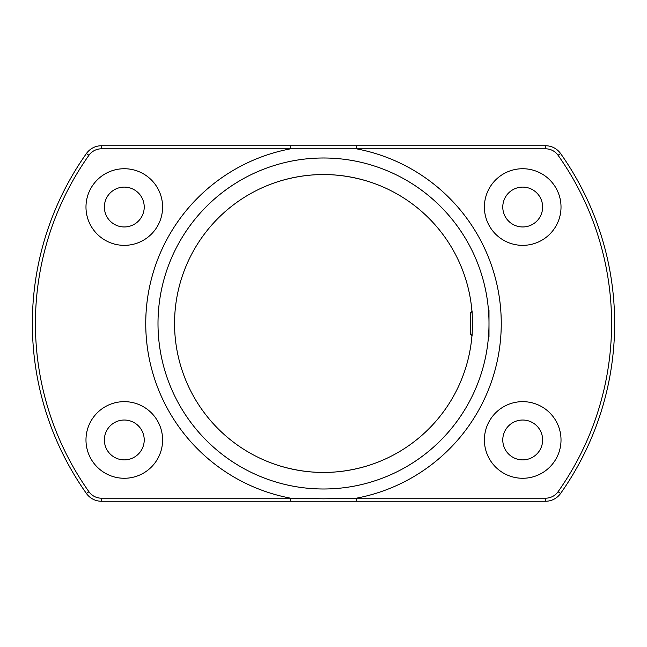 <?xml version="1.0" encoding="UTF-8"?>
<svg xmlns="http://www.w3.org/2000/svg" width="647" height="647" viewBox="0 0 647 647"><rect width="100%" height="100%" fill="white"/><g stroke="black" fill="none" stroke-linecap="round" stroke-linejoin="round"><path stroke-width="0.97" d="M277.248 181.912C308.029 172.102 338.858 172.102 369.752 181.912A148.947 148.947 0 0 0 176.405 300.087A148.947 148.947 0 0 0 323.5 472.447A148.947 148.947 0 0 0 369.752 181.912M369.752 465.088C338.971 474.898 308.142 474.898 277.248 465.088M471.889 310.625L471.954 311.425L470.604 312.776L470.604 334.224L471.954 335.575L471.889 336.375C472.496 337.176 472.496 309.848 471.889 310.625M124.289 245.35A38.31 38.31 0 0 0 157.472 187.889A38.31 38.31 0 0 0 91.114 187.889A38.31 38.31 0 0 0 124.289 245.35M124.289 478.27A38.31 38.31 0 0 0 157.472 420.809A38.31 38.31 0 0 0 91.114 420.809A38.31 38.31 0 0 0 124.289 478.27M522.711 478.27A38.31 38.31 0 0 0 555.886 420.809A38.31 38.31 0 0 0 489.528 420.809A38.31 38.31 0 0 0 522.711 478.27M522.711 245.35A38.31 38.31 0 0 0 555.886 187.889A38.31 38.31 0 0 0 489.528 187.889A38.31 38.31 0 0 0 522.711 245.35M290.632 501.255L101.433 501.255A18.391 18.391 0 0 1 86.431 493.491A294.215 294.215 0 0 1 86.431 153.509A18.391 18.391 0 0 1 101.433 145.745L545.567 145.745A18.391 18.391 0 0 1 560.569 153.509A294.215 294.215 0 0 1 560.569 493.491A18.391 18.391 0 0 1 545.567 501.255L290.632 501.255L290.632 498.19L323.5 498.805L356.368 498.19L356.368 501.255M323.5 488.995A165.495 165.495 0 0 0 466.827 240.749A165.495 165.495 0 0 0 180.173 240.749A165.495 165.495 0 0 0 323.5 488.995M522.711 226.96A19.92 19.92 0 0 0 539.962 197.076A19.92 19.92 0 0 0 505.453 197.076A19.92 19.92 0 0 0 522.711 226.96M124.289 226.96A19.92 19.92 0 0 0 141.547 197.076A19.92 19.92 0 0 0 107.038 197.076A19.92 19.92 0 0 0 124.289 226.96M124.289 459.88A19.92 19.92 0 0 0 141.547 429.996A19.92 19.92 0 0 0 107.038 429.996A19.92 19.92 0 0 0 124.289 459.88M522.711 459.88A19.92 19.92 0 0 0 539.962 429.996A19.92 19.92 0 0 0 505.453 429.996A19.92 19.92 0 0 0 522.711 459.88M356.368 145.745L356.368 148.81L101.433 148.81A15.326 15.326 0 0 0 88.93 155.28A291.15 291.15 0 0 0 88.93 491.72A15.326 15.326 0 0 0 101.433 498.19L290.632 498.19A177.755 177.755 0 0 1 290.632 148.81L290.632 145.745M488.396 309.412L488.995 310.018L488.995 336.982L488.396 337.588M558.07 491.72A15.326 15.326 0 0 1 545.567 498.19L356.368 498.19A177.755 177.755 0 0 0 356.368 148.81L545.567 148.81A15.326 15.326 0 0 1 558.07 155.28A291.15 291.15 0 0 1 558.07 491.72L560.569 493.491A294.215 294.215 0 0 0 560.569 153.509L558.07 155.28M88.93 491.72L86.431 493.491A294.215 294.215 0 0 1 86.431 153.509L88.93 155.28M86.431 153.509A18.391 18.391 0 0 1 101.433 145.745L101.433 148.81M101.433 498.19L101.433 501.255A18.391 18.391 0 0 1 86.431 493.491M545.567 148.81L545.567 145.745A18.391 18.391 0 0 1 560.569 153.509M560.569 493.491A18.391 18.391 0 0 1 545.567 501.255L545.567 498.19"/></g></svg>
